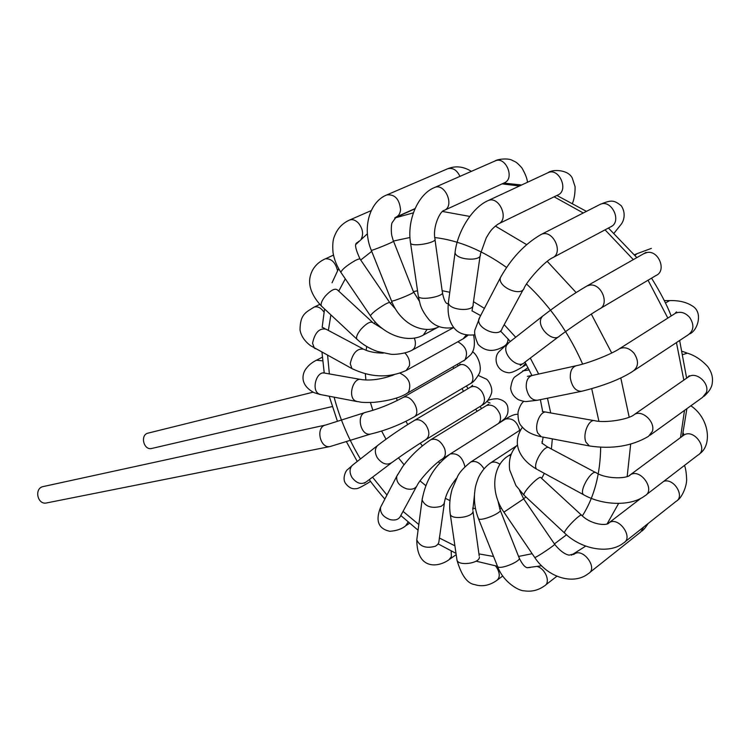 <?xml version="1.0" encoding="UTF-8"?>
<svg xmlns="http://www.w3.org/2000/svg" width="750" height="750" viewBox="0 0 750 750"><rect width="100%" height="100%" fill="white"/><g stroke="black" fill="none" stroke-linecap="round" stroke-linejoin="round"><path stroke-width="1.12" d="M330.253 446.494C319.913 449.119 315.253 426.731 325.772 425.006L43.247 486.553C33.881 488.156 37.378 505.209 46.612 502.941L330.253 446.494L370.706 434.025C385.566 430.481 399.844 424.884 413.55 417.234C422.466 413.391 411.253 392.812 402.844 397.594C390.253 404.316 378 409.191 366.075 412.209C355.641 413.897 360.459 436.678 370.706 434.025M458.681 365.587L459.272 365.259C467.775 360.478 478.491 380.222 469.519 384.15L414.15 416.878M457.809 341.775C466.012 346.369 468.394 352.406 464.953 359.897L407.362 393.159M466.275 335.044L463.116 338.831L406.669 370.209M504.609 419.597L505.35 419.128C512.362 417.656 517.144 421.388 519.703 430.341M485.794 405.966L486.469 405.553C492.075 403.969 496.556 406.8 499.913 414.056C501.159 418.275 500.578 421.481 498.169 423.675M470.044 387.413L470.653 387.056C474.422 385.594 478.097 387.037 481.678 391.378C485.541 397.753 485.381 402.553 481.209 405.787M332.25 406.566L151.8 448.444C143.663 450.741 139.809 434.775 148.097 433.125L313.041 392.203M322.65 360.844L316.453 360.225M360.619 379.434L325.059 373.163C316.716 370.209 310.884 389.944 318.928 393.975L321.103 394.678M394.031 374.766C382.153 379.2 371.353 380.812 361.603 379.613C353.297 376.622 347.381 396.844 355.378 400.941L357.506 401.644M399.966 373.181C408.881 377.569 411.713 383.906 408.459 392.203L406.819 393.469C399.788 397.856 388.753 400.828 373.697 402.384C358.931 402.741 362.156 402.075 356.559 401.456L320.119 394.491L314.062 392.662C299.025 384.553 302.934 373.566 305.166 369.984C307.913 365.738 311.784 362.438 316.781 360.056L322.322 357.197M324.009 312.075C320.812 307.659 317.475 306.019 314.016 307.162L319.772 304.397M362.644 348.656L325.912 329.128C319.294 327.947 314.841 332.634 312.553 343.219L314.363 348.122L315.403 348.694M383.278 353.109C375.131 353.016 368.597 351.713 363.675 349.209C357.188 348.131 352.716 352.95 350.241 363.666L351.919 368.578L352.913 369.122M405 353.034C408.6 356.934 410.081 361.172 409.462 365.756L406.153 370.5C388.884 378.244 370.809 377.597 351.919 368.578L310.472 345.619C304.481 341.025 301.003 335.812 300.047 329.991C300.038 313.922 306.356 312.15 314.016 307.162M337.528 270.656C335.466 262.416 331.444 258.469 325.453 258.806L333.459 255.113M372.384 322.181L337.5 289.988C335.091 288.019 331.088 289.997 325.491 295.894C321.844 300.403 320.484 303.788 321.412 306.038L322.097 306.684M382.472 328.65L373.041 322.791C370.791 320.972 366.834 323.053 361.153 329.025C357.441 333.562 355.978 336.9 356.775 339.056L357.403 339.647M414.347 338.044L415.209 341.006C415.866 345.591 414.722 348.712 411.778 350.372C405.084 353.878 393.872 354.778 390.919 354.253L377.522 351.478C369.572 348.703 362.653 344.559 356.775 339.056L321.412 306.038C308.156 291.853 308.869 281.044 310.481 275.381C312.553 268.059 317.344 262.613 324.853 259.022M361.209 239.109C363.656 234.159 362.822 228.919 358.706 223.387C355.641 220.087 352.556 218.981 349.462 220.078L371.222 210.6M389.719 302.522L360.291 259.387C360.15 258.516 358.434 258.909 355.162 260.569C347.147 265.228 342.356 269.109 340.809 272.241L341.072 272.634M395.522 309.009L389.944 302.841C389.887 302.1 388.247 302.606 385.012 304.35C377.025 309.122 372.159 312.928 370.397 315.769L370.613 316.078M427.078 329.391L423.375 335.053C408.066 343.837 382.884 334.969 370.397 315.769L340.809 272.241C336.769 265.941 334.181 259.416 333.038 252.675C332.4 245.138 332.869 239.7 334.434 236.353C337.266 228.759 342.281 223.341 349.462 220.078M459.947 176.372C456.844 169.941 452.719 167.419 447.572 168.806L447.497 168.844C455.419 165.553 463.369 166.397 471.375 171.356M415.059 208.584L396.131 217.059C398.719 215.841 400.191 213.403 400.556 209.747C399.45 199.097 394.884 194.156 386.869 194.897L447.572 168.806M396.131 217.059L392.091 222.759C391.191 223.941 390.975 233.522 392.006 236.297L393.459 241.378C391.903 242.691 372.431 250.575 371.316 250.359C361.866 227.897 369.713 201.497 386.869 194.897M393.572 241.294L413.625 292.228C412.256 293.972 392.859 301.734 391.566 301.05L391.472 300.816M495.159 160.922L434.494 187.547C445.012 182.391 455.091 206.353 444.131 210.412L504.309 182.841C515.241 178.688 505.697 155.766 495.159 160.922L495.019 160.978M444.131 210.412C440.681 210.525 432.656 225.638 434.869 238.678C438.225 242.419 412.678 247.294 410.587 243.3C406.688 220.416 417.956 194.091 434.494 187.547M434.991 239.569L442.312 291.928C445.697 296.166 420.516 300.994 418.378 296.522L418.238 295.547M547.95 172.734L487.922 200.691C499.041 195.113 509.794 219.534 498.206 224.006L557.7 195.075C569.269 190.556 559.087 167.166 547.95 172.734L547.65 172.875M498.206 224.006C490.472 229.603 489.572 232.594 486.262 237.806L480.366 254.128C482.306 261.806 455.738 260.203 455.062 252.591L455.269 250.959M480.122 255.797L473.128 304.191C474.956 312.159 448.988 310.622 448.378 302.719L448.612 300.994M552.966 257.55L610.594 226.894C622.594 221.916 611.466 198.478 599.953 204.478L599.372 204.778M614.1 233.128L621.403 223.978C623.503 221.231 626.4 213.525 621.291 205.8C613.969 200.062 611.634 199.612 599.944 204.488L541.069 234.506C524.663 244.031 511.116 258.422 500.428 277.669C497.297 287.166 522.253 297.572 524.278 287.616C529.078 278.334 545.513 260.906 552.263 257.925C564.3 253.022 552.591 228.488 541.069 234.506L540.459 234.816M523.256 289.5L502.134 328.491C499.988 338.494 475.725 328.397 478.941 318.844L501.375 275.831M508.125 338.916C507.928 342.469 506.531 344.934 503.962 346.312C493.894 352.35 485.269 351.713 478.078 344.391C474.788 336.844 473.859 331.716 475.294 328.997L479.934 316.941M651.328 248.409L637.013 253.688L635.016 255.384M600.356 308.475L656.166 275.419C666.825 270.853 658.753 250.228 647.156 252.469L643.538 253.809M587.044 285.928C572.522 294.422 557.663 304.537 542.447 316.284L541.2 318.15C536.466 327.262 553.247 343.303 559.725 335.878C569.841 328.275 590.184 314.466 599.325 309.084C610.031 304.575 601.472 283.041 589.763 285.131L587.044 285.928L644.456 253.284M558.497 336.806L524.606 362.391C518.1 369.75 501.797 354.244 506.597 345.244L509.062 342.459M525.703 363.366L522.384 366.994C515.288 371.325 510.534 373.228 508.134 372.684C495.825 371.156 493.134 357.422 499.191 351.488L507.853 343.406L542.447 316.284M689.587 333.909C697.106 331.294 703.931 312.347 692.091 305.822C686.297 302.109 678.844 300.356 669.731 300.581L665.419 302.972M675.806 313.012L675.816 312.403M634.219 370.406L688.2 334.838C693.891 330.572 694.387 324.778 689.7 317.456C685.247 312.562 680.494 311.166 675.45 313.256L674.231 314.025M581.616 391.294C575.831 391.369 572.081 387.037 570.366 378.319C569.934 371.428 571.866 367.238 576.15 365.756L532.144 375.487C527.859 376.95 525.909 381.028 526.284 387.722C527.944 396.169 531.656 400.35 537.431 400.247L581.616 391.294C603.619 385.837 620.709 379.163 632.888 371.278C638.578 366.994 638.981 361.012 634.097 353.325C629.484 348.159 624.647 346.613 619.566 348.675L618.431 349.378M522.703 370.875L529.228 369.881M704.053 396.281C709.359 391.519 712.116 386.916 712.322 382.453C713.053 377.072 711.478 371.728 707.587 366.431C701.438 359.822 694.725 355.406 687.441 353.175L683.081 354.488M650.016 435.244L702.506 397.406L706.341 392.597C709.772 383.484 696.881 371.597 689.025 376.509L687.591 377.503M542.231 436.941L589.416 445.959C612.281 449.363 631.987 446.137 648.544 436.312L652.341 431.428C655.659 422.072 642.3 409.453 634.444 414.431L688.969 376.537M589.416 445.959L585.975 442.209C582.272 434.081 589.041 418.294 595.116 420.787C605.906 423.225 629.297 419.325 634.444 414.431M523.875 401.306C521.447 403.05 519.497 406.659 518.034 412.134C517.772 419.222 519 423.966 521.737 426.366C525.619 431.372 532.144 434.841 541.294 436.762L537.769 433.078C533.925 425.128 540.666 409.8 546.863 412.275L594.188 420.628M646.369 494.672L697.866 455.147C708.787 449.475 694.303 428.466 684 435L682.547 436.069M584.306 495.122L583.509 494.691C602.812 505.725 631.284 506.344 644.888 495.806C655.884 490.219 640.725 468.131 630.441 474.713L629.288 475.519M537.666 469.725L583.509 494.691C578.578 490.969 592.219 468.178 596.494 472.987C607.013 479.316 627.759 478.856 630.441 474.713L683.953 435.028M522.403 427.181C516.253 436.397 515.681 445.378 520.678 454.125C524.034 459.984 529.416 465.028 536.812 469.256C531.544 465.375 544.922 443.091 549.553 448.031L595.678 472.556M542.447 441.488L541.894 441.825M624.975 541.856L675.975 501.441C685.35 496.584 673.866 477.712 663.75 481.331M564.862 533.306L564.544 533.006C581.728 549.75 609.609 554.297 623.597 542.944C633.881 537.609 618.806 516.309 609.234 522.6L608.175 523.369M524.4 495.534L564.544 533.006C563.362 530.438 581.559 511.969 581.831 515.466C591.834 525.206 607.809 526.05 609.234 522.6L640.969 498.253M517.481 444.928C511.003 451.172 508.397 459.525 509.681 469.978L515.906 485.512L524.006 495.169C522.431 492.244 540.413 474.047 541.097 477.881L581.503 515.156M589.744 572.512L640.659 532.05L643.744 526.978M534.656 557.381L534.75 557.522C548.25 578.137 574.106 585.216 588.516 573.488C598.116 568.491 583.509 547.894 574.603 553.819L573.609 554.541M503.869 512.091L534.75 557.522C536.25 557.672 557.156 543.6 554.597 544.172L523.734 498.928M507.534 456.412L508.491 455.775C492.591 465.113 489.759 492.028 503.906 512.147L523.697 498.872L519.544 490.425M511.369 453.872L508.491 455.775L510.909 455.072M497.316 565.866L497.616 566.616C503.438 582.403 519.141 591.056 524.138 590.812C531.534 591.975 538.331 590.316 544.538 585.844C550.781 582.75 545.766 569.091 537.422 566.531M478.238 518.081L497.616 566.616C500.344 570.084 522.853 560.513 519 557.531L500.269 510.309M489.947 463.331L490.837 462.741C485.681 466.256 481.556 471.216 478.453 477.628C474.881 487.022 475.181 488.531 474.516 494.062C474.028 502.584 475.359 510.816 478.5 518.738C481.041 521.728 503.681 512.147 500.006 509.644L497.953 500.794M516.628 445.781L490.837 462.741C493.566 461.447 496.603 461.972 499.941 464.306M456.816 558.909L457.022 560.334C461.494 575.522 467.391 583.612 474.703 584.606C482.016 586.931 489.309 585.591 496.584 580.584C500.081 577.809 500.147 573.478 496.762 567.609L495.506 565.95M450.122 513.206L457.022 560.334C459 566.241 479.587 563.353 479.428 557.175M520.575 429.778L470.766 462.028C464.297 467.137 459.966 471.797 457.781 475.988L452.091 489.328C449.672 497.944 449.081 506.353 450.319 514.547C452.259 520.144 473.128 517.172 473.025 511.294M470.766 462.028C475.575 460.369 479.991 462.6 484.003 468.741M417.037 537.919L416.784 539.878C416.897 570.581 438.694 567.366 449.072 559.669L451.378 556.669L451.191 551.044M422.334 498.122L416.784 539.878C419.934 546.638 426.169 548.747 435.478 546.216L437.859 544.341L438.816 542.362L444.366 503.212M449.447 454.481L450.197 454.003C434.944 465.028 425.569 480.366 422.091 500.016C425.344 506.672 431.709 508.762 441.197 506.297L443.888 504.094L444.647 501.262C446.053 494.091 449.991 486.459 456.459 478.369M517.791 414.394C515.278 413.934 511.125 415.519 505.35 419.128L450.197 454.003C457.622 452.775 462.525 457.013 464.906 466.716M381.609 505.303L380.606 507.234C375.253 520.8 378.328 528.825 389.841 531.3C396.647 530.784 401.906 528.966 405.619 525.853L408.113 522.103M397.716 474.422L380.606 507.234C379.903 512.859 383.081 516.994 390.15 519.628C395.597 520.753 399.141 519.384 400.781 515.55L416.381 486.759M406.622 488.831C412.2 490.003 415.8 488.663 417.431 484.819C420.544 478.837 434.559 463.491 442.238 459.056C445.303 457.106 446.1 453.637 444.637 448.659C441.122 441.131 436.566 438.113 430.978 439.613C419.916 446.972 410.419 456.066 402.488 466.884L396.759 476.288C396.094 481.941 399.384 486.122 406.622 488.831M481.594 408.544L479.981 406.537M486.797 401.522L490.087 403.05M353.353 464.522L347.419 469.734C346.369 469.875 341.925 478.041 345.375 483.178C348.628 487.509 352.181 489.328 356.044 488.644C357.262 489.009 361.641 486.881 369.188 482.25L370.463 481.247M377.466 445.613C388.95 436.772 401.372 428.316 414.741 420.234C418.491 418.828 422.203 420.394 425.878 424.931C429.891 431.588 429.825 436.519 425.7 439.734C413.428 447.441 402.272 454.959 392.222 462.309C387.188 465.647 382.228 464.147 377.334 457.828C374.653 452.944 374.7 448.875 377.466 445.613L352.191 465.431C349.434 468.656 349.35 472.65 351.938 477.413C356.7 483.572 361.566 484.997 366.553 481.687L391.031 463.219M620.775 377.878L629.194 417.206M630.675 444.141L627.178 476.484M618.619 503.438L607.153 523.828M585.703 546.103L571.397 555.178M680.531 437.569L684.497 410.391M683.822 380.119L676.444 342.581M667.828 318.084L648.047 280.228M633.319 259.613L605.053 229.838M583.275 212.991L554.119 196.819M519.516 185.981L502.05 183.881M394.753 218.016L413.381 212.831M442.547 211.472L469.762 216.422M495.281 226.05L526.641 244.622M547.228 261.337L576.112 292.547M591.309 314.091L611.719 352.997M591.731 388.791L598.913 421.247M600.666 447.328C600.262 474.459 594.15 497.325 582.347 515.925M566.512 534.788L554.428 543.909M532.163 553.706L518.569 556.434M493.575 556.481L478.931 553.894M454.894 545.794L439.331 538.003M418.828 524.531L403.041 511.388M386.962 495.047L372.534 477.169M360.431 458.972C348.591 439.256 339.816 418.65 334.106 397.162M329.363 373.922L327.609 355.341M328.359 330.431L330.9 314.897M338.728 291.122L345.291 278.831M360.722 260.016L371.719 251.353M393.469 241.031L409.969 237.506M434.747 237.534C458.559 240.328 482.475 250.284 506.503 267.413M526.556 283.988C550.35 306.441 569.044 333.141 582.647 364.097M547.463 398.212L550.706 412.959M552.337 438.872L551.391 449.006M544.331 473.353L541.706 478.434M525.947 496.978L523.594 498.731M501.506 508.284L499.641 508.641M475.491 508.678L472.659 508.172M449.934 500.616L445.369 498.347M425.775 485.616L420.066 480.909M404.062 464.756L398.438 457.838M386.006 439.191L381.637 431.091M372.881 410.353L370.425 402.525M365.897 379.988L365.325 373.847M366.122 350.269L366.731 346.528M374.241 323.794L375.216 321.928M390.309 303.356L391.969 302.034M413.531 291.619L417.534 290.747M442.134 290.681L449.775 292.275M473.484 301.706L484.406 308.363M504.197 324.684L515.691 337.256M530.297 358.097L538.659 374.044M462.028 388.584L463.5 391.303M475.584 409.228L477.225 411.225M453.169 366.956L453.637 368.484M397.247 400.566L396.441 397.987M391.969 375.637L391.931 375.15M439.697 462.975L438.347 461.859M422.344 445.809L420.206 443.184M407.728 424.537L405.975 421.284M325.772 425.006L366.075 412.209M459.234 365.269L402.844 397.594M459.272 365.25L460.181 364.172L459.075 365.353M470.072 383.831C472.716 382.847 475.622 379.688 478.772 374.363C482.7 368.653 478.331 355.416 472.491 351.656M323.081 373.003L323.869 372.975M463.781 360.891L470.475 354.956C474.262 350.944 475.303 344.306 473.597 335.034M322.294 327.262L324.75 328.528M463.622 338.55L468.038 335.269M453.731 327.534L412.275 350.1M358.575 241.406C357.666 243.966 351.497 240.3 360.019 258.984M437.916 327.234L423.872 334.781M439.284 326.616C423.159 335.119 400.228 323.663 391.566 301.05L371.316 250.359M413.728 292.106L419.306 301.116M527.475 182.269C527.194 178.678 525.328 173.887 521.887 167.897C515.578 160.903 515.4 162.047 512.044 160.228C508.406 158.034 497.4 159.028 495.075 160.95M504.553 183.141L504.966 182.616L504.328 182.841M453.816 327.516C443.353 329.203 435.066 326.588 428.953 319.659C424.369 314.006 421.453 308.888 420.197 304.303L418.378 296.522L410.587 243.3M442.444 292.931C443.672 298.612 445.012 302.034 446.456 303.188M572.578 203.053C574.312 198.6 575.147 193.153 575.091 186.694L572.269 178.069C568.2 169.434 552.319 169.088 548.119 172.669M487.922 200.691C472.387 207.441 457.322 231.572 455.062 252.591L448.378 302.719C447.516 311.025 448.5 318.019 451.359 323.672C455.569 332.391 463.378 336.094 474.797 334.8M472.838 306.009L472.022 310.837M611.297 226.509L612.094 225.975M500.859 330.647L499.969 331.772M637.003 253.697L634.491 254.747M645.956 252.413L644.513 253.256M523.294 363.366L520.237 365.475M526.388 364.575L523.237 366.478M669.122 300.581L664.247 300.581M674.719 313.716L676.603 311.897L675.497 313.228M576.15 365.756C588.3 363.272 611.194 354.328 619.566 348.675L675.45 313.256M532.144 375.487L527.372 376.35M537.431 400.247L526.753 401.494C525.244 401.756 522.553 401.212 518.691 399.844C513.919 397.106 511.238 393.225 510.637 388.181C511.65 381.656 513.159 377.822 515.194 376.678L528.056 367.631M686.597 352.875L682.406 351.384M687.253 377.738L689.231 375.741L689.016 376.519M545.841 412.106L542.372 411.459M690.872 405.797C709.519 418.35 712.481 445.359 699.375 453.975M683.184 432.881L684 435M548.644 447.562C546.356 446.503 541.209 442.2 542.081 443.484L543.113 437.109M684.469 465.431C685.603 468.009 686.316 472.491 686.616 478.866C687.028 486.234 681.628 498.038 677.391 500.316M648.094 523.528C645.759 527.25 643.697 529.763 641.916 531.047M574.603 553.819L569.316 555.094C569.756 555.216 563.316 555.216 554.7 544.312M545.606 585.009L556.894 576.234M530.334 567.441L527.137 567.741C526.781 567.281 524.231 568.106 519.309 558.3M497.503 579.9L502.688 576.028M472.997 511.472L479.213 555.919M472.809 510.103L474.459 495M449.85 559.125L456.188 554.644M406.275 525.422L409.5 523.284M486.469 405.553L430.978 439.613M448.856 454.875L442.95 458.606M498.656 423.356C503.259 420.047 505.584 418.031 505.622 417.328C507.872 414.684 508.538 411.066 507.628 406.462C506.559 402.572 503.231 400.012 497.644 398.794C494.175 398.719 490.894 399.262 487.809 400.434M486.553 405.506L488.597 404.184M369.741 481.912L370.575 481.397M364.294 483.234L365.175 482.691M470.653 387.056L414.741 420.234M481.191 405.797L426.356 439.341M481.903 405.356C486.394 402.909 489.591 398.888 491.484 393.281C493.181 387.469 487.734 379.003 485.822 378.881L478.256 375.441M470.709 387.028L472.584 385.256L471.309 386.644M414.947 208.837L395.062 217.734M540.375 399.647L542.672 411.469M446.747 303.488L448.284 303.647M471.984 310.847L480.637 315.591M500.588 331.097L510.338 341.456M524.972 362.109L531.947 375.525M467.953 388.659L466.481 385.95M457.481 364.491L457.969 366M682.378 436.2L686.878 408.675M686.634 378.169L679.641 340.472M671.194 315.947C666.947 304.978 660.403 292.378 651.553 278.147M636.834 257.616L608.428 228.038M586.444 211.369L556.894 195.469M521.625 184.997L503.738 183.103M541.584 565.781L527.072 567.712M497.391 566.269L476.091 561.169M456 553.359L438.244 543.956M418.069 530.212L400.8 515.522M384.853 499.088C382.791 496.847 373.781 486.094 369.281 479.634M357.244 461.466L346.388 441.628M337.472 421.369L329.213 396.234M324.234 373.003L321.975 352.275M322.153 327.366L324.562 308.991M332.044 282.787L338.597 268.641M356.128 244.172L367.397 233.775"/></g></svg>
